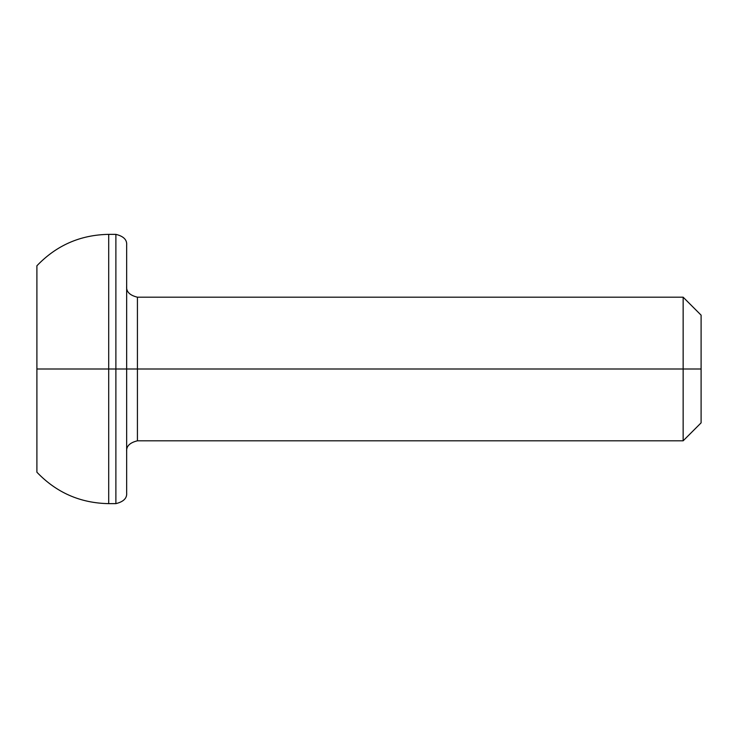 <?xml version="1.0" encoding="UTF-8"?>
<svg xmlns="http://www.w3.org/2000/svg" width="738" height="738" viewBox="0 0 738 738"><rect width="100%" height="100%" fill="white"/><g stroke="black" fill="none" stroke-linecap="round" stroke-linejoin="round"><path stroke-width="1.11" d="M701.1 315.144L683.148 297.193L683.148 369L683.148 297.193L137.425 297.193L137.425 369L701.1 369L701.1 315.144L701.1 422.856L701.1 369L683.148 369L683.148 440.807L683.148 369L115.884 369L115.884 503.639L115.884 369L108.707 369L108.707 503.639L108.707 369L36.9 369L36.9 472.219L36.9 265.781L36.9 369L108.707 369L108.707 234.361L108.707 369L115.884 369L115.884 234.361L115.884 369L126.659 369L126.659 492.864L126.659 369L137.425 369L137.425 440.807C129.75 442.68 126.161 446.269 126.659 451.573M126.659 245.136L126.659 369L126.659 245.136C127.157 239.832 123.569 236.243 115.884 234.361L108.707 234.361C80.405 234.85 56.466 245.32 36.9 265.781M126.659 286.427C126.161 291.731 129.75 295.32 137.425 297.193L137.425 440.807L683.148 440.807L701.1 422.856M36.9 472.219C56.466 492.68 80.405 503.15 108.707 503.639L115.884 503.639C123.569 501.757 127.157 498.168 126.659 492.864"/></g></svg>
